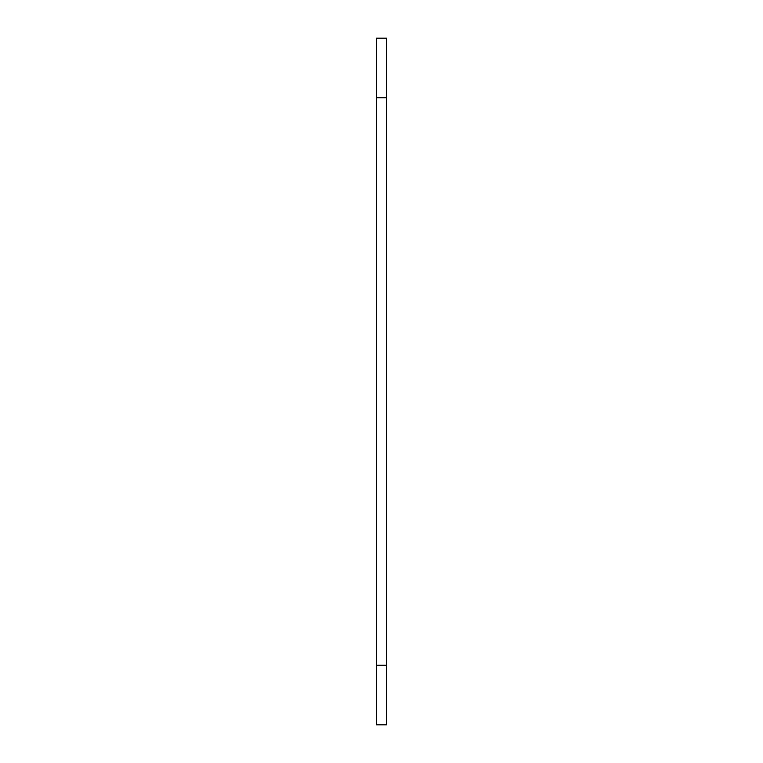 <?xml version="1.0" encoding="UTF-8"?>
<svg xmlns="http://www.w3.org/2000/svg" width="763" height="763" viewBox="0 0 763 763"><rect width="100%" height="100%" fill="white"/><g stroke="black" fill="none" stroke-linecap="round" stroke-linejoin="round"><path stroke-width="1.14" d="M386.469 724.85L376.531 724.85L376.531 38.15L386.469 38.15L386.469 724.85M386.469 97.788L376.531 97.788M386.469 665.212L376.531 665.212"/></g></svg>
